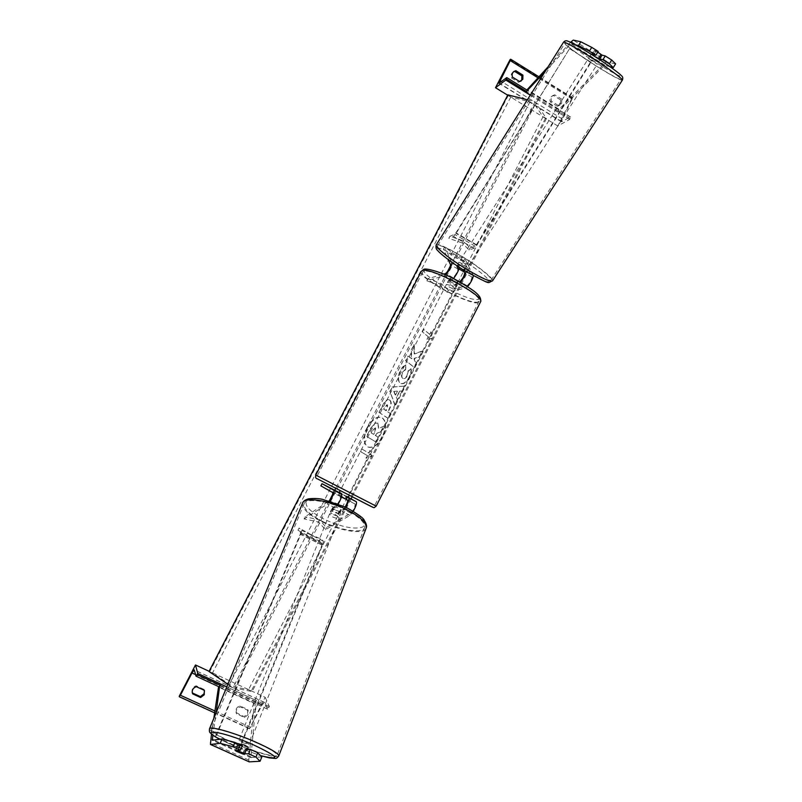 <?xml version="1.0" encoding="UTF-8"?>
<svg xmlns="http://www.w3.org/2000/svg" width="802" height="802" viewBox="0 0 802 802"><rect width="100%" height="100%" fill="white"/><g stroke="black" fill="none" stroke-linecap="round" stroke-linejoin="round"><path stroke-width="0.6" stroke-dasharray="4.01 3.01" d="M345.211 506.924L343.276 509.26L339.547 511.526L338.604 513.771L342.324 511.526L345.742 507.185M338.274 503.937L335.136 507.877L331.467 510.152L334.374 512.368L338.604 513.771M339.547 511.526L335.326 510.122L332.419 507.897L336.088 505.601C338.945 502.273 340.369 499.235 340.369 496.478L346.243 499.425M353.261 511.265L349.933 515.405L325.472 529.701L318.615 522.002L304.108 518.944L305.041 516.789L329.251 500.909M329.913 501.1L327.467 503.977L304.108 518.944M347.527 496.919L343.196 494.543L342.073 496.709L355.116 504.027C355.186 506.804 353.772 509.841 350.875 513.14L326.384 527.546L319.547 519.826L305.041 516.789M325.472 529.701L326.384 527.546M342.073 496.709L320.87 485.862M347.416 497.14L339.847 493.22L338.675 495.496L346.233 499.435M343.196 494.543L339.998 492.939M332.65 494.403L333.632 492.498M318.615 522.002L319.547 519.826M332.419 507.897L331.467 510.152M338.334 495.335L339.507 493.05M345.431 498.964L346.604 496.689M247.718 709.509L247.628 713.86L244.069 716.617L236.049 712.547C235.377 709.289 236.67 707.083 239.918 705.93L247.718 709.509L248.079 710.452L240.259 706.863C237.001 708.016 235.708 710.231 236.389 713.499L244.42 717.579L247.988 714.813L248.079 710.452M204.099 689.459L196.159 685.81C193.081 686.833 191.718 688.888 192.089 691.996L192.219 692.437M265.171 697.299L269.392 706.552L267.567 709.199L264.379 702.331L261.943 705.299L249.492 728.767L265.171 697.299L209.121 671.304M249.282 728.326L179.177 696.357M269.392 706.552L226.806 686.863M236.259 713.048L236.6 714.001M244.069 716.617L244.42 717.579M239.918 705.93L240.259 706.863M196.159 685.81L196.39 686.692M349.231 495.175L340.259 490.563L349.231 495.175M341.171 493.962L339.998 496.248L338.675 495.496M341.441 496.999L339.998 496.248M348.399 497.06L346.284 495.947L344.88 498.674M448.579 280.429L450.834 280.9L452.188 278.254L450.253 278.785L448.899 281.412L448.579 280.429M456.208 287.036L456.408 286.895C454.493 284.61 451.576 283.046 447.676 282.194L447.486 282.324C449.381 284.59 452.288 286.164 456.208 287.036M456.819 284.299L457.11 285.271L454.854 284.79L456.198 282.164L458.173 281.662L456.819 284.299L454.854 284.79M458.173 281.662L452.188 278.254M450.253 278.785L456.198 282.164M340.068 492.799L339.316 492.388M347.647 496.689L346.284 495.947M340.088 492.769L341.411 493.491M448.899 281.412L450.834 280.9M455.075 289.231L455.275 289.091C453.351 286.825 450.443 285.261 446.544 284.389L446.353 284.52C448.258 286.775 451.165 288.349 455.075 289.231M350.404 492.899L341.431 488.288L350.404 492.899M317.702 476.107L374.714 505.39L317.702 476.107M423.646 271.407L422.624 272.199C418.754 277.863 468.358 304.7 477.671 302.043L479.145 301.121C483.596 295.677 431.165 267.567 423.646 271.407M242.334 745.76L237.181 746.301L245.121 749.89L243.487 753.79M249.171 761.85L248.8 760.025L254.244 703.565L218.505 687.073L219.758 685.028M261.833 756.958L250.896 757.479L256.159 700.507L226.786 686.923M211.477 734.03L213.823 718.361M212.851 735.113L216.169 712.677M256.159 700.507L254.244 703.565M245.121 749.89L246.314 749.77M237.643 745.99L236.951 745.339L239.668 745.77L237.643 745.99L235.698 750.852L236.48 751.324M237.181 746.301L235.357 750.612M248.239 747.253L241.602 745.359L237.823 743.163M246.445 749.439L244.65 748.968L246.715 748.767M242.705 753.85L244.65 748.968M336.84 512.638L339.958 515.516C339.086 516.408 336.94 516.127 333.512 514.663L330.394 511.776C331.266 510.884 333.411 511.175 336.84 512.638M337.853 514.072L340.248 512.628L340.68 513.691L337.853 514.072L338.935 511.345L332.65 508.308L331.557 511.034L331.126 509.952L333.923 509.571L331.557 511.034M340.248 512.628L341.331 509.892L338.655 508.067L335.015 506.834L333.923 509.571M335.015 506.834L332.65 508.308M338.935 511.345L341.331 509.892M237.833 750.381L239.668 745.77M335.928 514.934L339.045 517.801C338.183 518.693 336.028 518.403 332.609 516.939L329.482 514.062C330.344 513.18 332.499 513.46 335.928 514.934M242.675 742.652L249.322 744.517L245.552 742.321L238.906 740.457L242.675 742.652M253.462 741.419C233.512 732.787 211.217 726.582 211.177 729.489C211.738 732.096 219.758 736.777 235.237 743.504C254.665 751.865 276.911 758.181 277.121 755.233C276.72 752.767 268.83 748.166 253.462 741.419M323.988 522.142C310.063 515.125 303.427 509.019 304.068 503.816C305.522 497.741 327.136 500.548 345.03 509.44C358.785 516.488 365.321 522.513 364.649 527.495C363.105 533.771 341.522 530.764 323.988 522.142M599.655 58.887L591.816 54.245L594.112 50.486L602.041 55.137M615.595 63.859L606.202 61.834L559.044 109.262L527.225 89.603L526.463 91.438M575.285 44.802L570.633 43.95L544.909 71.879M609.901 66.636L604.417 65.333L557.931 112.069L559.044 109.262M570.523 42.336L548.057 66.857M557.931 112.069L530.353 95.057M598.202 51.468L594.112 50.486M598.753 58.646L601.059 54.887M602.061 55.107L594.432 50.706L592.056 54.436M593.269 58.646L589.961 56.1L598.813 61.794L593.269 58.646M593.721 54.736L596.036 51.097L597.781 52.16M593.36 55.298L591.174 54.225M462.564 263.798L458.884 262.184L463.666 266.003L467.335 267.607L462.564 263.798M464.589 267.557L465.381 269.151L466.263 269.292L464.589 267.557L462.975 270.073L457.1 266.555L458.714 264.028L457.812 263.878L459.476 265.602L458.714 264.028M458.934 268.931L457.862 268.149L459.476 265.602M465.381 269.151L464.458 270.585M457.862 268.149L457.1 266.555M462.975 270.073L463.757 271.688M596.036 51.097L594.432 50.706M600.417 54.696L597.761 58.867L599.385 59.308M599.996 59.909L597.761 58.867M463.907 261.693L460.238 260.069L465.02 263.878L468.689 265.492L463.907 261.693M594.021 61.584L588.478 58.426L591.796 60.962L597.33 64.11L594.021 61.584M586.041 59.328C602.452 70.265 620.828 80.771 620.948 79.218C620.517 77.644 613.58 72.34 600.147 63.318C583.234 52.04 564.829 41.574 564.899 43.208C565.53 44.952 572.578 50.325 586.041 59.328M468.067 269.893C481.39 277.723 489.08 281.101 491.155 280.048C493.14 278.294 477.22 265.683 461.03 256.008C447.696 248.129 439.897 244.69 437.631 245.693C435.576 247.297 451.426 259.978 468.067 269.893M560.568 99.869L553.641 95.578L551.966 96.16C550.062 97.603 549.52 99.528 550.362 101.964L557.29 106.245L560.468 104.009L560.568 99.869L561.731 99.167L561.631 103.308L560.047 105.022L558.453 105.553L551.505 101.263C550.663 98.826 551.195 96.882 553.109 95.448L554.794 94.857L561.731 99.167M520.959 81.132L518.533 82.285L511.486 77.924C510.663 75.649 511.105 73.774 512.809 72.29L513.36 71.949M572.077 98.105L557.801 125.974L569.651 119.448L570.332 117.012L561.47 121.764L562.232 118.937L572.728 97.814L572.077 98.105L510.122 59.579M557.801 125.974L507.686 95.197M569.651 119.448L530.282 95.157M553.641 95.578L554.794 94.857M550.362 101.964L551.505 101.263M557.29 106.245L558.453 105.553M511.486 77.924L512.528 77.152M518.533 82.285L519.596 81.523M463.015 270.013L456.699 266.495L457.992 264.369L461.18 265.873L464.799 268.259L466.102 271.587M465.972 287.928L458.704 283.798L455.656 284.56L448.849 280.69L451.837 279.898L444.529 275.738L426.864 280.78L440.198 285.743L447.235 292.299L465.972 287.928L467.606 286.675M473.38 275.788L464.909 258.655L456.037 255.377L444.649 247.016L443.416 249.061L448.208 259.617M458.704 283.798L460.478 282.354M456.699 266.495L457.872 268.971C457.28 272.279 455.646 275.186 452.98 277.682L449.982 278.495L456.779 282.364L459.335 281.713M451.616 262.104L444.649 247.016M447.235 292.299L448.318 290.214L467.105 285.723C469.832 283.266 471.456 280.379 471.987 277.041L463.676 260.68L454.794 257.432L443.416 249.061M463.977 271.357L463.496 270.384L464.799 268.259M459.255 267.297L457.992 264.369M464.909 258.655L463.676 260.68M448.318 290.214L441.29 283.627L427.947 278.685L443.707 274.094M444.529 275.738L445.651 274.916M453.451 278.595L451.837 279.898M426.864 280.78L427.947 278.685M440.198 285.743L441.29 283.627M456.037 255.377L454.794 257.432M449.982 278.495L448.849 280.69M456.779 282.364L455.656 284.56M310.575 537.24L311.717 535.024L320.449 538.743L323.447 541.22L322.825 544.558L239.958 747.855L239.207 748.055L321.993 545.109L322.314 543.435L319.326 540.929L310.575 537.24L297.943 530.222L300.62 532.588L300.259 534.242L215.317 736.747M311.717 535.024L299.076 528.027L297.943 530.222M239.958 747.855L215.828 736.958L301.051 533.671L301.773 530.363L299.076 528.027M239.207 748.055L219.788 739.294L234.354 746.121L260.6 755.674M320.449 538.743L319.326 540.929M463.325 240.871L462.253 242.966L469 250.003L474.042 248.299L476.649 245.292L591.074 62.255L590.613 61.985L476.428 244.69L475.125 246.194L470.072 247.928L463.325 240.871L449.872 236.269L454.664 234.354L455.937 232.821L569.55 48.671L456.117 233.402L453.571 236.47L448.799 238.344L449.872 236.269M462.253 242.966L448.799 238.344M591.074 62.255L569.971 48.922M590.613 61.985L569.55 48.671M469 250.003L470.072 247.928M367.537 427.677C363.336 437.21 363.517 443.676 368.078 447.085C373.09 448.498 377.932 445.14 382.604 437.02C386.815 427.496 386.604 421.03 381.952 417.611C377.02 416.248 372.218 419.606 367.537 427.677M367.166 427.506C362.965 437.04 363.146 443.506 367.717 446.904C372.729 448.318 377.572 444.97 382.243 436.849C386.454 427.326 386.233 420.86 381.582 417.441C376.659 416.078 371.847 419.436 367.166 427.506M370.223 450.544L368.91 453.11L362.093 449.14L360.76 451.737L367.587 455.686L366.263 458.253L371.737 456.428L370.223 450.544L368.539 452.94L361.732 448.96L360.76 451.737M409.301 377.632C406.674 382.333 403.927 384.298 401.05 383.516L400.409 383.145C397.882 380.75 397.942 376.659 400.569 370.895C402.393 367.547 404.228 365.582 406.073 364.99L405.622 369.572L402.714 372.549C401.531 375.196 401.591 377.1 402.875 378.273L403.286 378.504C404.679 378.965 406.002 378.103 407.246 375.917L408.188 371.326L411.246 368.74C411.687 371.055 411.035 374.013 409.301 377.632L408.93 377.471C406.303 382.173 403.556 384.138 400.679 383.356L400.038 382.985C397.511 380.589 397.561 376.499 400.188 370.735C402.013 367.386 403.857 365.421 405.702 364.84L406.073 364.99M396.649 397.782L397.551 400.038L395.065 404.88L390.083 391.677L392.429 387.125L404.729 386.073L402.163 391.055L400.028 391.216L396.278 397.622L397.551 400.038M329.381 500.749L232.981 687.785L252.169 691.524L248.56 689.67L235.026 687.013L229.402 684.417L212.52 672.958L209.011 671.515M527.375 99.789L535.044 101.744L546.453 118.526L352.158 496.829M351.106 498.884L252.169 691.524M535.044 101.744L450.503 265.753M447.366 271.838L335.757 488.388M389.912 400.198C391.807 401.952 391.597 405.1 389.271 409.662L388.078 411.997L390.554 413.642L388.138 418.353L379.326 412.589L383.125 405.221C385.351 401.03 387.476 399.286 389.491 399.967L389.541 400.038C391.436 401.782 391.226 404.94 388.91 409.491L388.078 411.997M414.273 344.73L411.396 350.324L411.807 358.835L408.378 356.178L405.942 360.91L414.363 367.326L416.759 362.664L414.614 361L414.554 358.564L419.807 356.73L422.684 351.136L414.574 354.003L414.273 344.73L411.025 350.163L411.436 358.674L408.007 356.028L405.571 360.75L413.992 367.176L416.388 362.504L414.243 360.85L414.183 358.404L419.436 356.579L422.313 350.985L414.203 353.852L413.902 344.579M428.589 337.02L422.443 331.918L423.757 329.381L429.882 334.504L431.175 331.988L432.378 338.374L427.296 339.537L428.589 337.02L422.443 331.918M546.453 118.526L543.024 116.761L534.954 104.942L529.932 101.854L510.804 96.972L507.877 94.836M227.858 684.307L232.981 687.785M377.852 423.115L378.795 428.388L383.978 426.263L381.171 431.727L376.709 433.501L375.637 435.576L378.333 437.24L375.897 441.972L366.885 436.509L371.095 428.318L374.975 423.316L377.852 423.115L378.434 428.218L383.978 426.263M381.171 431.727L376.349 433.321L375.276 435.406L377.973 437.07L375.536 441.802L366.514 436.338L370.735 428.148L374.975 423.316M374.614 423.135L377.882 423.125M380.8 431.556L383.607 426.093M395.546 395.055L397.491 391.266L394.083 391.436L395.546 395.055L397.491 391.266M397.13 391.105L394.083 391.436M397.18 399.867L395.065 404.88M394.694 404.719L390.083 391.677M389.712 391.516L392.429 387.125M392.058 386.965L404.729 386.073M404.358 385.902L402.163 391.055M401.792 390.895L400.028 391.216M399.657 391.055L396.278 397.622M393.712 391.276L395.175 394.895M383.476 409.02L385.802 410.574L387.587 405.02L384.99 406.965L383.847 409.19L386.173 410.734L387.326 408.489L387.587 405.02L387.045 404.749L384.629 406.794L383.847 409.19M387.707 411.827L390.554 413.642M390.193 413.481L388.138 418.353M387.767 418.183L379.326 412.589M378.955 412.418L382.755 405.05C384.98 400.87 387.105 399.115 389.12 399.797L389.541 400.038M405.702 364.84L405.622 369.572M405.251 369.421L402.333 372.389C401.16 375.035 401.221 376.94 402.504 378.113L402.915 378.343C404.308 378.805 405.632 377.942 406.875 375.757L408.188 371.326M407.817 371.176L411.246 368.74M410.885 368.589C411.316 370.895 410.664 373.852 408.93 377.471M422.073 331.767L423.757 329.381M429.882 334.504L423.376 329.231M429.511 334.354L431.175 331.988M430.804 331.838L432.378 338.374M432.007 338.223L427.296 339.537M426.925 339.386L428.218 336.87M367.587 455.686L365.902 458.072L371.376 456.248L369.862 450.373M367.226 455.506L360.389 451.556M375.536 427.997L373.141 429.922L371.537 433.05L373.692 434.383L375.316 431.235L375.536 427.997L372.78 429.742L371.166 432.88L373.331 434.213L374.945 431.065L375.176 427.827M349.933 515.405L342.324 511.526M340.369 496.478L332.74 492.578M336.088 505.601L328.439 501.711M350.875 513.14L343.276 509.26M335.136 507.877L327.467 503.977M355.116 504.027L347.537 500.147M250.675 727.314L214.926 710.993M261.943 705.299L195.568 674.642M249.412 728.677L179.247 696.687M268.81 707.685L220.219 685.239M267.487 709.118L195.949 676.096M264.52 702.482L194.355 670.021M376.168 506.142L315.757 475.095M317.321 478.814L372.669 507.215M421.271 271.327L421.21 271.457C417.15 277.412 469.19 305.562 479.025 302.805L480.498 302.003M425.561 269.642C434.413 265.582 491.466 298.093 478.032 299.417C467.927 302.274 414.915 272.299 425.561 269.642M248.8 760.025L210.184 742.662M251.176 757.7L212.46 740.266M250.856 756.777L213.803 740.086M219.858 739.284L234.415 746.121L260.56 755.634M278.735 756.005C277.823 758.772 254.825 752.166 234.796 743.554C218.535 736.487 210.104 731.574 209.502 728.817L209.553 728.717M345.642 507.295C361.953 516.007 367.657 522.563 362.755 526.974C354.594 529.631 342.063 527.215 325.171 519.736C309.331 511.496 303.367 504.979 307.266 500.187C312.249 496.578 330.454 499.877 345.642 507.295M302.645 502.954L302.544 503.185C301.873 508.658 308.85 515.074 323.487 522.453C341.562 531.325 363.837 534.593 366.073 528.378M607.084 61.564L573.26 40.11M603.756 65.894L570.011 44.531M604.888 62.947L571.194 41.594M604.858 65.203L571.044 43.789M601.45 60.882C586.964 51.228 571.044 41.985 567.866 41.333C565.901 41.644 572.508 46.907 587.666 57.122C603.495 67.478 614.472 73.894 620.588 76.36C623.575 76.701 617.199 71.538 601.45 60.882M622.332 80.17C621.7 81.453 602.653 70.526 585.701 59.238C571.555 49.774 564.157 44.12 563.485 42.295L563.515 42.255M459.807 258.264C444.739 249.452 437.16 246.455 437.1 249.252C440.468 254.204 450.293 261.733 466.584 271.848C482.283 280.921 489.701 283.758 488.849 280.359C484.849 275.146 475.175 267.788 459.807 258.264M436.228 244.901L436.268 244.841C438.664 243.778 446.854 247.397 460.859 255.678C477.581 265.673 494.122 278.705 492.558 280.83M562.232 118.937L501.501 81.513M572.347 99.187L538.002 77.834M572.498 97.854L510.493 59.288M570.172 118.415L526.774 91.629M570.332 117.012L506.643 77.674M561.891 121.704L499.285 83.167M473.3 274.896L466.032 270.745M457.872 268.971L450.564 264.79M452.98 277.682L445.671 273.522M471.987 277.041L464.729 272.891M459.175 266.815L454.744 264.279M467.105 285.723L459.837 281.582M322.314 543.435L300.62 532.588M323.447 541.22L301.773 530.363M322.825 544.558L301.051 533.671M321.993 545.109L300.259 534.242M475.125 246.194L454.664 234.354M474.042 248.299L453.571 236.47M476.649 245.292L456.117 233.402M476.428 244.69L455.937 232.821M508.308 95.438L209.723 671.665M545.48 118.275L251.307 690.943M543.024 116.761L248.56 689.67M534.954 104.942L235.026 687.013M529.932 101.854L229.402 684.417M510.804 96.972L212.52 672.958M204.4 690.271L204.65 691.164M247.868 709.87L248.239 710.803M267.567 709.199L218.756 686.672M264.379 702.331L194.274 669.901M249.492 728.767L214.645 712.878M236.049 712.547L236.389 713.499M192.089 691.996L192.31 692.898M457.31 285.131L456.408 286.895M448.388 280.57L447.486 282.324M455.275 289.091L350.514 492.949M422.624 272.199L317.211 475.837M479.145 301.121L374.714 505.39M446.353 284.52L341.431 488.288M251.066 757.689L212.36 740.256M339.958 515.516L340.68 513.691M330.394 511.776L331.126 509.952M236.951 745.339L237.633 743.634M339.045 517.801L249.322 744.517M304.068 503.816L211.177 729.489M364.649 527.495L277.121 755.233M329.482 514.062L238.906 740.457M591.144 54.245L589.961 56.1M458.884 262.184L457.812 263.878M467.335 267.607L466.263 269.292M599.996 59.939L598.813 61.794M460.238 260.069L588.478 58.426M491.155 280.048L620.948 79.218M437.631 245.693L564.899 43.208M468.689 265.492L597.33 64.11M570.553 116.982L527.024 90.095M561.47 121.764L498.954 83.288M572.728 97.814L538.954 76.802M551.966 96.16L553.109 95.448M558.884 105.704L560.047 105.022M512.809 72.29L513.861 71.508M520.448 81.553L521.521 80.791"/><path stroke-width="1.2" d="M347.527 496.919L356.299 501.731L348.71 497.852C349.401 499.115 348.409 502.232 345.742 507.185M356.299 501.731C357.01 503.075 355.998 506.252 353.261 511.265M339.998 492.939L321.993 483.686L320.87 485.862L332.74 492.578C332.99 494.343 331.827 497.13 329.251 500.909M346.243 499.425L347.537 500.147C347.978 501.17 347.206 503.435 345.211 506.924M340.068 492.799L339.507 493.05L341.562 494.182L333.933 490.273C334.504 492.017 333.161 495.626 329.913 501.1M348.71 497.852L347.416 497.14M321.993 483.686L333.933 490.273M338.274 503.937C341.111 498.814 342.203 495.566 341.562 494.182M204.249 694.753L204.34 690.352L196.39 686.692C193.292 687.715 191.929 689.78 192.31 692.898L192.66 693.88L200.62 697.529L204.249 694.753M204.51 690.722L203.999 693.84L200.39 696.617L192.45 692.978L192.66 693.88M192.219 692.437L192.45 692.978M179.177 696.357L195.487 664.978L197.773 673.439L195.999 676.166L194.264 669.891L191.979 672.988L180.41 695.244L179.177 696.357M209.121 671.304L195.487 664.978M226.806 686.863L197.773 673.439M200.39 696.617L200.62 697.529M340.198 490.674L339.316 492.388L341.411 493.491L341.171 493.962M349.281 495.345L348.399 497.06L347.647 496.689L346.233 499.435L341.441 496.999M243.487 753.79L248.56 753.77L255.938 757.098L257.753 752.727L250.384 749.399L248.56 753.77M236.48 751.324L243.317 754.201M220.179 743.314L222.034 738.993L234.926 742.411L233.071 746.782L220.179 743.314L210.455 744.446L211.477 734.03M222.034 738.993L212.36 740.256L212.851 735.113M257.753 752.727L261.833 756.958L260.048 761.278L249.171 761.85M213.823 718.361L218.505 687.073M216.169 712.677L219.758 685.028M226.786 686.923L220.4 683.976M233.071 746.782L240.5 750.131L242.334 745.76L234.926 742.411M246.314 749.77L250.384 749.399M260.048 761.278L255.938 757.098M240.5 750.131L235.357 750.612L237.703 750.692L244.77 753.679L246.715 748.767L247.387 749.409L246.445 749.439M244.77 753.679L242.705 753.85L235.688 750.872M237.633 743.634L244.47 745.048L248.239 747.253M591.816 54.245L595.866 55.288L598.202 51.468L591.726 47.358L580.808 41.774L573.26 40.11L570.523 42.336M613.289 67.609L615.595 63.859L611.685 60.04L605.239 55.939L602.903 59.759L609.34 63.839L613.289 67.609L609.901 66.636M611.685 60.04L609.34 63.839M548.057 66.857L527.225 89.603M544.909 71.879L526.463 91.438M530.353 95.057L526.062 92.41M580.808 41.774L578.513 45.564L575.285 44.802M599.655 58.887L602.903 59.759M595.866 55.288L589.39 51.188L591.726 47.358M578.513 45.564L589.39 51.188M602.041 55.137L605.239 55.939M597.781 52.16L602.061 55.107L599.385 59.308L599.996 59.909M593.721 54.736L593.36 55.298L591.174 54.225M458.934 268.931L463.757 271.688L464.458 270.585M520.959 81.132L521.751 80.04L521.851 75.869L522.924 75.097L522.824 79.278L519.596 81.523L512.528 77.152C511.706 74.877 512.157 72.992 513.861 71.508L515.866 70.716L522.924 75.097M513.36 71.949L515.866 70.716M521.851 75.869L514.814 71.508M510.122 59.579L495.496 87.719L505.821 80.06L506.643 77.674L498.934 83.278L510.232 60.571L510.684 59.228L510.122 59.579M507.686 95.197L495.496 87.719M530.282 95.157L505.821 80.06M467.606 286.675C470.624 282.966 472.548 279.337 473.38 275.788M460.478 282.354C463.436 278.575 465.31 274.986 466.102 271.587M443.707 274.094L445.671 273.522C448.308 271.006 449.932 268.089 450.564 264.79L448.208 259.617M445.651 274.916C449.491 270.124 451.566 266.023 451.867 262.635L451.616 262.104M459.335 281.713L459.837 281.582C462.533 279.116 464.157 276.209 464.729 272.891L463.977 271.357M459.255 267.297C458.624 270.685 456.689 274.444 453.451 278.595M260.6 755.674L269.472 757.91L275.026 758.421C276.119 758.762 277.372 757.91 278.785 755.875C278.374 753.289 270.094 748.446 253.953 741.359C232.971 732.296 209.553 725.77 209.502 728.817C209.222 731.163 209.522 732.537 210.395 732.948C211.367 733.83 210.796 734.241 219.798 739.284L215.728 736.998M352.158 496.829L351.106 498.884M450.503 265.753L447.366 271.838M335.757 488.388L334.765 490.303M332.65 494.403L329.381 500.749M527.375 99.789L507.877 94.836L209.011 671.515L227.858 684.307M214.926 710.993L180.41 695.244M195.568 674.642L191.979 672.988M220.219 685.239L197.172 674.592M316.259 475.365L376.168 506.142C373.11 508.298 375.246 508.097 370.293 506.062L317.271 478.784C315.818 478.543 315.306 477.31 315.757 475.095L316.259 475.365M372.669 507.215L317.321 478.814M480.498 302.003L480.578 301.833C485.28 296.118 430.123 266.555 422.263 270.625L421.21 271.457L315.757 475.095M213.803 740.086L212.219 739.374M249.432 761.9L210.635 744.467M260.56 755.634C281.943 760.747 279.116 756.948 252.089 744.226C221.322 730.903 197.262 727.645 219.858 739.284M366.073 528.378L278.735 756.005M302.645 502.954C303.306 501.17 305.271 499.796 308.549 498.834C313.682 498.263 318.284 498.413 322.354 499.285L345.873 507.245C357.742 513.922 363.897 518.353 364.339 520.528C366.404 523.676 367.025 526.182 366.193 528.067C366.905 522.834 360.038 516.508 345.592 509.1C326.785 499.756 304.078 496.819 302.544 503.185L209.553 728.717M492.558 280.83L492.498 280.921C490.333 282.033 482.253 278.484 468.258 270.264C450.754 259.848 434.113 246.515 436.268 244.841L563.485 42.295C563.405 40.581 582.743 51.569 600.518 63.428C614.633 72.902 621.921 78.476 622.372 80.12L622.332 80.17M501.501 81.513L499.867 80.511M538.002 77.834L510.232 60.571M526.774 91.629L506.353 79.027M454.744 264.279L451.867 262.635M218.756 686.672L195.999 676.166M214.645 712.878L179.297 696.768M376.168 506.142L480.578 301.833C482.092 295.006 472.238 289.512 456.819 280.339C442.373 272.139 425.04 267.587 423.656 269.442L421.271 271.327M249.221 761.87L210.455 744.446M247.387 749.409L248.249 747.233M563.515 42.255C564.819 40.651 566.362 40.341 568.147 41.323C570.633 41.894 586.894 51.117 601.5 60.902C616.217 70.766 620.598 74.666 621.59 75.859C622.853 76.731 623.114 78.155 622.372 80.12L492.498 280.921C486.523 282.745 493.42 285.943 466.634 271.908C452.468 263.487 439.396 253.111 437.641 250.435C436.158 249.512 435.676 247.668 436.228 244.901M527.024 90.095L506.824 77.624M538.954 76.802L510.684 59.228"/></g></svg>
